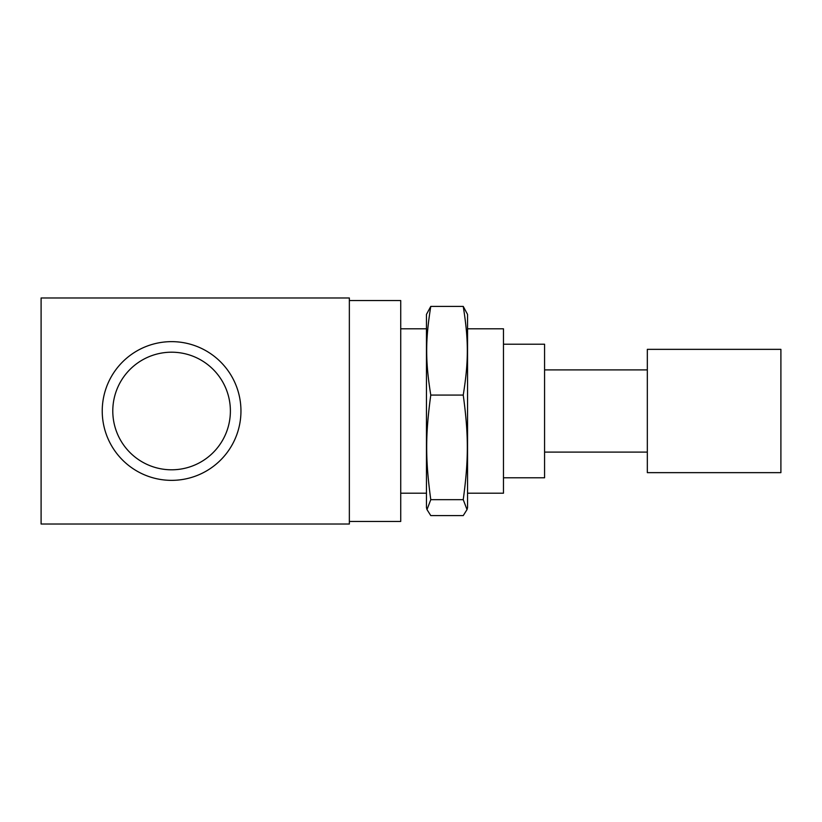 <?xml version="1.0" encoding="UTF-8"?>
<svg xmlns="http://www.w3.org/2000/svg" width="822" height="822" viewBox="0 0 822 822"><rect width="100%" height="100%" fill="white"/><g stroke="black" fill="none" stroke-linecap="round" stroke-linejoin="round"><path stroke-width="1.23" d="M102.236 411A69.356 69.356 0 0 1 206.271 350.932A69.356 69.356 0 0 1 206.271 471.068A69.356 69.356 0 0 1 102.236 411M112.789 411A58.804 58.804 0 0 0 200.989 461.923A58.804 58.804 0 0 0 200.989 360.077A58.804 58.804 0 0 0 112.789 411M647.325 411L647.325 349.35L780.9 349.35L780.9 472.65L647.325 472.65L647.325 411M503.475 477.788L544.575 477.788L544.575 344.213L503.475 344.213M467.554 493.2L503.475 493.2L503.475 328.8L467.554 328.8M349.35 521.456L400.725 521.456L400.725 300.544L349.35 300.544M41.1 297.975L41.1 524.025L349.35 524.025L349.35 297.975L41.1 297.975M426.998 509.599L426.454 507.585L426.454 314.415L430.779 306.401C425.323 340.308 425.323 361.166 430.779 395.074C425.323 435.074 425.323 459.673 430.779 499.673L426.998 509.599L430.779 515.6L463.238 515.6L467.019 509.599L463.238 499.673C468.684 459.673 468.684 435.074 463.238 395.074C468.684 361.166 468.684 340.308 463.238 306.401L467.554 314.415L467.554 507.585L467.019 509.599M430.779 395.074L463.238 395.074M430.779 499.673L463.238 499.673M430.779 306.401L463.238 306.401M544.575 452.1L647.325 452.1M544.575 369.9L647.325 369.9M400.725 493.2L426.454 493.2M400.725 328.8L426.454 328.8"/></g></svg>

